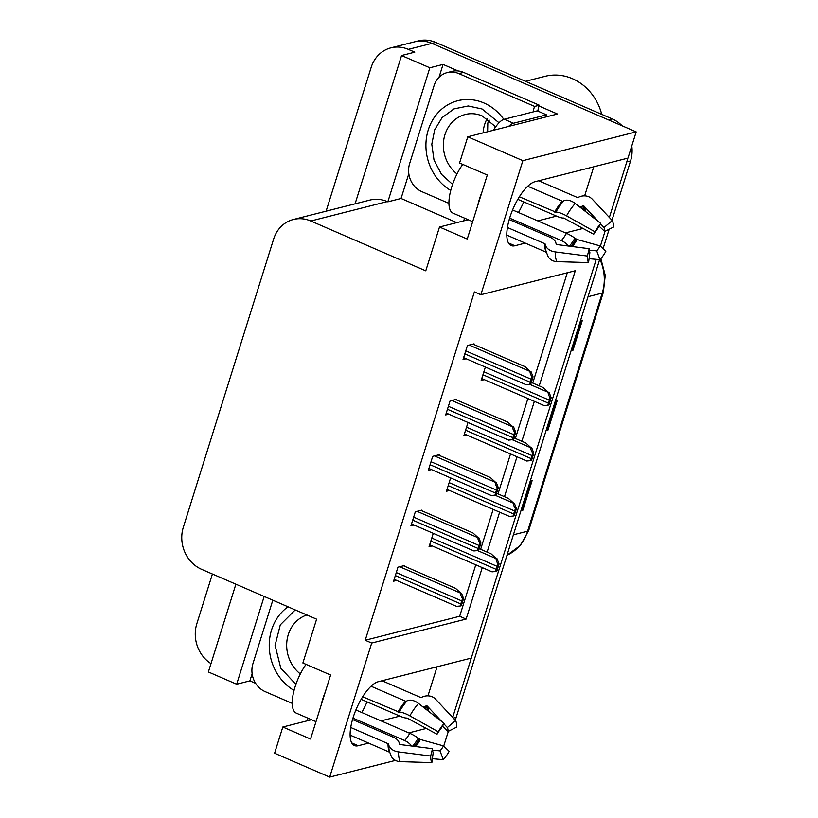 <?xml version="1.0" encoding="UTF-8"?>
<svg xmlns="http://www.w3.org/2000/svg" width="818" height="818" viewBox="0 0 818 818"><rect width="100%" height="100%" fill="white"/><g stroke="black" fill="none" stroke-linecap="round" stroke-linejoin="round"><path stroke-width="1.23" d="M367.016 701.875A34.693 12.832 -66.6 0 1 361.771 712.509M518.459 212.516A34.693 12.832 113.4 0 0 523.704 201.882M326.106 211.187L371.178 67.362A32.526 29.059 75.8 0 1 390.902 47.853L414.511 41.861A32.526 29.059 75.8 0 1 431.914 43.374L636.189 131.892L627.979 158.109L534.952 181.719A34.693 12.832 113.4 0 0 511.352 213.099A34.693 12.832 113.4 0 0 511.127 245.564A34.693 12.832 113.4 0 0 514.89 245.748L525.258 243.11M255.645 683.357L249.889 680.862L252.128 673.715M456.802 222.639L401.055 198.477L408.816 173.723M439.031 77.291L443.059 64.428L458.131 70.962M539.052 106.023L557.487 114.019L467.773 136.79L459.563 163.007L487.293 175.021L467.231 239.04L439.501 227.026L425.769 270.84L310.789 221.013A32.526 29.059 -104.2 0 0 293.376 219.5A32.526 29.059 -104.2 0 0 273.652 239.009L183.304 527.324A32.526 29.059 -104.2 0 0 201.627 569.348L316.607 619.175L302.875 662.989L330.605 675.014L310.543 739.032L282.813 727.018L274.592 753.225L329.685 777.1L395.442 760.403M235.881 584.195L208.375 671.967L236.668 684.216L264.173 596.455M236.668 684.216L249.889 680.862M401.055 198.477L387.834 201.841L429.839 67.782L443.059 64.428M387.834 201.841L387.282 201.596A32.526 29.059 -104.2 0 0 369.869 200.083L293.376 219.5M429.839 67.782L401.556 55.532L355.084 203.835M390.902 47.853A32.526 29.059 75.8 0 1 408.315 49.366L414.777 52.168L401.556 55.532M210.993 663.613A32.526 29.059 75.8 0 1 196.811 623.776L212.404 574.021M539.215 385.861L575.289 270.738L480.851 294.715L522.866 160.665L467.773 136.79M522.866 160.665L636.189 131.892M452.681 717.468L596.25 259.347L471.291 658.091L378.264 681.711A34.693 12.832 113.4 0 0 354.664 713.081A34.693 12.832 113.4 0 0 354.439 745.556A34.693 12.832 113.4 0 0 358.202 745.74L368.57 743.102M408.806 732.887L426.567 728.378M605.034 231.3L600.402 246.106L605.034 231.3M565.494 232.895L583.254 228.386M329.685 777.1L371.699 643.05L466.127 619.073L482.262 567.61M487.109 552.119L499.624 512.191M504.481 496.7L516.996 456.771M521.853 441.28L534.359 401.352M448.346 731.292L443.714 746.098M437.068 666.782L427.957 695.862M584.645 195.87L593.756 166.79M311.525 719.728L282.813 727.018M468.213 219.735L439.501 227.026M480.851 294.715L474.389 291.914L365.227 640.249L371.699 643.05M365.227 640.249L459.665 616.271L475.79 564.809M480.647 549.318L493.162 509.389M498.009 493.898L510.524 453.959M515.381 438.468L527.896 398.54M532.743 383.049L567.303 272.772M459.665 616.271L466.127 619.073M421.74 510.749L421.935 510.105L415.329 511.782L410.943 525.79L414.031 525.003M439.102 455.329L439.307 454.685L432.702 456.362L428.305 470.37L431.403 469.583M456.475 399.9L456.679 399.266L450.064 400.943L445.677 414.941L448.765 414.164M473.837 344.48L474.041 343.836L467.436 345.523L463.039 359.521L466.137 358.734M404.368 566.168L404.573 565.524L397.957 567.201L393.57 581.209L396.669 580.422M450.626 477.916L446.444 491.27L449.542 490.483M467.998 422.497L463.816 435.851L466.904 435.064M485.36 367.067L481.178 380.421L484.276 379.644M433.264 533.336L429.072 546.69L432.17 545.903M537.763 220.88L556.547 216.116M381.076 720.873L399.859 716.108M627.723 158.171A32.526 29.059 75.8 0 1 626.782 161.903L609.369 217.476M612.242 118.917L435.697 42.413A32.526 29.059 75.8 0 0 418.284 40.9L414.511 41.861A32.526 29.059 75.8 0 1 431.914 43.374L608.459 119.878L612.242 118.917A32.526 29.059 75.8 0 1 622.13 125.808M631.793 145.911A32.526 29.059 75.8 0 1 630.566 160.952L611.976 220.267M609.154 229.244L603.07 248.682M599.635 259.643L456.188 717.355A32.526 29.059 75.8 0 1 455.176 720.147M571.179 350.452L572.211 350.37A8.671 2.209 17.4 0 0 572.978 350.257L571.087 350.738M580.494 320.717L582.385 320.237L572.978 350.257M521.015 510.514L522.058 510.432A8.671 2.209 17.4 0 0 522.825 510.309L520.923 510.79M530.33 480.779L532.221 480.299L522.825 510.309M546.097 430.483L547.13 430.401A8.671 2.209 17.4 0 0 547.896 430.278L546.005 430.769M555.412 400.748L557.303 400.268L547.896 430.278M479.184 548.684L491.076 553.837L496.536 558.796C495.688 559.205 496.209 561.015 498.121 564.236A5.419 2.004 113.4 0 0 497.232 566.404L496.291 569.41A5.419 2.004 113.4 0 0 495.851 571.465L492.467 571.802M497.007 558.684L499.072 563.991L496.812 571.22L495.851 571.465M499.072 563.991L498.121 564.236M403.509 565.79L455.565 588.357L461.035 593.316C460.176 593.725 460.708 595.535 462.61 598.756A5.419 2.004 113.4 0 0 461.73 600.923L460.79 603.929A5.419 2.004 113.4 0 0 460.35 605.985L456.955 606.322M461.505 593.203L463.571 598.51L461.301 605.739L460.35 605.985M463.571 598.51L462.61 598.756M496.557 493.264L508.438 498.418L513.909 503.377C513.05 503.786 513.581 505.596 515.483 508.816A5.419 2.004 113.4 0 0 514.604 510.984L513.663 513.98A5.419 2.004 113.4 0 0 513.223 516.046L509.829 516.383M514.379 503.264L516.444 508.571L514.174 515.8L513.223 516.046M516.444 508.571L515.483 508.816M513.919 437.845L525.81 442.998L531.271 447.957C530.422 448.366 530.943 450.176 532.855 453.387A5.419 2.004 113.4 0 0 531.966 455.565L531.025 458.561A5.419 2.004 113.4 0 0 530.585 460.626L527.201 460.963M531.751 447.835L533.806 453.152L531.547 460.381L530.585 460.626M533.806 453.152L532.855 453.387M531.291 382.425L543.172 387.568L548.643 392.538C547.784 392.937 548.316 394.757 550.217 397.967A5.419 2.004 113.4 0 0 549.338 400.145L548.397 403.141A5.419 2.004 113.4 0 0 547.958 405.196L544.563 405.544M549.113 392.415L551.179 397.732L548.909 404.961L547.958 405.196M551.179 397.732L550.217 397.967M420.881 510.371L472.937 532.937L478.407 537.896C477.548 538.305 478.07 540.115 479.982 543.336A5.419 2.004 113.4 0 0 479.092 545.504L478.152 548.5A5.419 2.004 113.4 0 0 477.712 550.565L474.328 550.903M478.878 537.784L480.933 543.091L478.673 550.32L477.712 550.565M480.933 543.091L479.982 543.336M438.243 454.951L490.309 477.518L495.769 482.477C494.91 482.886 495.442 484.696 497.344 487.906A5.419 2.004 113.4 0 0 496.465 490.084L495.524 493.08A5.419 2.004 113.4 0 0 495.084 495.146L491.7 495.483M496.24 482.354L498.305 487.671L496.035 494.9L495.084 495.146M498.305 487.671L497.344 487.906M455.616 399.532L507.671 422.088L513.142 427.057C512.283 427.456 512.804 429.276 514.716 432.487A5.419 2.004 113.4 0 0 513.827 434.665L512.896 437.661A5.419 2.004 113.4 0 0 512.446 439.716L509.062 440.064M513.612 426.935L515.677 432.252L513.407 439.481L512.446 439.716M515.677 432.252L514.716 432.487M472.978 344.112L525.044 366.668L530.504 371.638C529.655 372.037 530.176 373.846 532.078 377.067A5.419 2.004 113.4 0 0 531.199 379.235L530.258 382.241A5.419 2.004 113.4 0 0 529.819 384.296L526.434 384.644M530.974 371.515L533.039 376.822L530.78 384.051L529.819 384.296M533.039 376.822L532.078 377.067M472.671 221.678L452.988 213.14A32.526 12.035 -66.6 0 1 451.751 186.893A32.526 12.035 -66.6 0 1 462.722 164.377M481.914 192.179A32.526 12.035 113.4 0 0 479.481 198.907A32.526 12.035 113.4 0 0 477.753 205.461M517.814 199.336L557.007 216.32A11.922 3.027 -150.6 0 0 563.714 218.038L593.715 234.255L594.972 231.801L566.537 215.86A11.922 3.027 -150.6 0 0 555.851 212.159L519.358 196.78M527.733 186.238L562.263 201.197A1.084 0.675 -138 0 0 562.958 201.238L563.817 200.809A11.922 7.454 42 0 1 575.218 203.477L600.811 223.467L597.201 229.285A14.877 5.501 -66.6 0 0 593.715 234.255M600.576 223.856L604.021 227.547L612.253 220.563L592.242 199.152A11.922 10.665 -29.1 0 0 579.4 196.841L578.05 197.404A1.084 0.971 150.9 0 1 577.181 197.414L538.755 180.758M546.301 252.23A1.084 0.971 -29.1 0 0 546.271 252.22L506.792 235.114M507.416 227.506L544.737 243.682A1.084 0.746 -178.7 0 1 545.238 244.193L545.504 245.185A11.922 8.2 1.3 0 0 555.238 251.913L587.375 256.044L589.185 248.713L557.048 244.582A1.084 0.746 -178.7 0 1 556.158 243.968L555.892 242.977A11.922 8.2 1.3 0 0 550.402 237.394L509.215 219.551M512.579 209.97L566.455 233.314A11.922 3.027 29.4 0 1 574.89 238.15L577.058 239.5L600.197 245.911A14.877 5.501 -66.6 0 1 596.711 250.881L589.236 250.206M568.377 246.034A11.922 7.454 -138 0 0 561.373 240.564L509.634 218.14M579.798 207.056A11.922 10.665 -29.1 0 0 581.486 206.484L582.845 205.931A1.084 0.971 150.9 0 1 584.011 206.136L598.602 221.739M587.375 256.044A24.939 9.223 -66.6 0 0 588.551 262.588L589.89 252.619A14.877 5.501 -66.6 0 1 589.185 248.713M604.021 227.547A14.877 5.501 -66.6 0 1 604.727 231.453L599.124 226.197M594.972 231.801A24.939 9.223 -66.6 0 1 600.811 223.467M600.197 245.911L605.831 251.351A24.939 9.223 -66.6 0 1 599.993 259.684L596.711 250.881M612.253 220.563A24.939 9.223 -66.6 0 1 613.428 227.107L604.727 231.453M588.551 262.588L556.986 261.648A11.922 10.665 150.9 0 1 548.04 256.474L546.025 251.198A33.988 12.567 -66.6 0 1 545.504 245.185M589.072 258.692L599.993 259.684M545.933 116.954A21.687 8.016 -66.6 0 1 546.536 114.857L513.489 123.242A21.687 8.016 113.4 0 0 508.602 126.432M464.552 218.161L464.082 219.674A21.687 8.016 113.4 0 0 463.714 220.88M546.536 114.857L537.303 110.849L504.246 119.244A21.687 8.016 113.4 0 0 493.53 130.256M448.918 203.375L421.843 191.647A21.687 19.376 75.8 0 1 409.624 163.631L434.082 85.593A21.687 19.376 75.8 0 1 447.231 72.587A21.687 19.376 75.8 0 1 458.837 73.6L534.624 106.442L539.348 105.246L463.561 72.403A21.687 19.376 -104.2 0 0 451.955 71.391L447.231 72.587M537.876 111.105A21.687 19.376 75.8 0 1 539.348 105.246M533.203 111.882A21.687 19.376 75.8 0 1 534.624 106.442M315.983 721.66L296.3 713.132A32.526 12.035 -66.6 0 1 295.063 686.885A32.526 12.035 -66.6 0 1 306.034 664.359M325.227 692.161A32.526 12.035 113.4 0 0 322.793 698.899A32.526 12.035 113.4 0 0 321.065 705.453M361.127 699.318L400.319 716.302A11.922 3.027 -150.6 0 0 407.027 718.03L437.027 734.237L438.284 731.793L409.849 715.852A11.922 3.027 -150.6 0 0 399.164 712.141L362.671 696.762M371.045 686.23L405.575 701.19A1.084 0.675 -138 0 0 406.27 701.23L407.129 700.791A11.922 7.454 42 0 1 418.54 703.46L444.123 723.46L440.513 729.267A14.877 5.501 -66.6 0 0 437.027 734.237M443.888 723.848L447.344 727.539L455.565 720.556L435.554 699.145A11.922 10.665 -29.1 0 0 422.722 696.834L421.362 697.396A1.084 0.971 150.9 0 1 420.503 697.406L382.067 680.75M389.613 752.223A1.084 0.971 -29.1 0 0 389.583 752.212L350.104 735.096M350.728 727.499L388.049 743.674A1.084 0.746 -178.7 0 1 388.55 744.175L388.816 745.178A11.922 8.2 1.3 0 0 398.55 751.906L430.687 756.026L432.497 748.705L400.36 744.574A1.084 0.746 -178.7 0 1 399.481 743.961L399.215 742.959A11.922 8.2 1.3 0 0 393.714 737.386L352.527 719.533M355.891 709.963L409.767 733.306A11.922 3.027 29.4 0 1 418.202 738.143L420.37 739.492L443.509 745.904A14.877 5.501 -66.6 0 1 440.023 750.873L432.548 750.198M411.689 746.026A11.922 7.454 -138 0 0 404.685 740.546L352.947 718.132M423.111 707.038A11.922 10.665 -29.1 0 0 424.798 706.476L426.158 705.914A1.084 0.971 150.9 0 1 427.323 706.128L441.914 721.732M430.687 756.026A24.939 9.223 -66.6 0 0 431.863 762.58L433.203 752.601A14.877 5.501 -66.6 0 1 432.497 748.705M447.344 727.539A14.877 5.501 -66.6 0 1 448.039 731.445L442.436 726.18M438.284 731.793A24.939 9.223 -66.6 0 1 444.123 723.46M443.509 745.904L449.154 751.343A24.939 9.223 -66.6 0 1 443.305 759.666L440.023 750.873M455.565 720.556A24.939 9.223 -66.6 0 1 456.741 727.1L448.039 731.445M431.863 762.58L400.309 761.64A11.922 10.665 150.9 0 1 391.352 756.466L389.337 751.19A33.988 12.567 -66.6 0 1 388.816 745.178M432.385 758.685L443.305 759.666M307.865 718.143L307.394 719.666A21.687 8.016 113.4 0 0 307.026 720.873M292.231 703.368L265.155 691.629A21.687 19.376 75.8 0 1 252.936 663.613L272.813 600.197M452.579 184.387L441.526 174.377L434 160.052L431.792 144.244L434.675 129.827L442.109 117.598L454.01 108.886L468.233 105.982L482.058 108.988L499.011 122.772M495.585 126.667L495.35 127.342M495.35 126.361L494.696 128.334M450.728 190.461A48.794 43.589 75.8 0 1 428.243 129.98A48.794 43.589 75.8 0 1 457.824 100.706A48.794 43.589 75.8 0 1 503.827 119.367M487.16 118.59A33.61 30.031 -104.2 0 0 484.624 124.551A33.61 30.031 -104.2 0 0 483.09 132.905M601.751 114.377A50.961 45.522 -104.2 0 0 572.395 78.681A50.961 45.522 -104.2 0 0 545.125 76.309L525.442 81.309M489.297 120.144L487.814 122.976L487.63 131.749M294.04 690.453A48.794 43.589 75.8 0 1 271.556 629.962A48.794 43.589 75.8 0 1 288.018 606.782M295.891 684.38L280.789 668.173L275.083 645.422L280.288 624.85L295.216 609.911M508.428 242.946L514.89 245.748M408.315 49.366L435.697 42.413M310.789 221.013L387.282 201.596M351.74 742.928L358.202 745.74M588.019 296.709L602.232 293.1A10.838 2.771 17.4 0 0 603.336 292.333L528.725 530.432A10.838 2.771 -162.6 0 1 527.62 531.199L602.232 293.1A43.374 38.743 -104.2 0 0 600.054 259.613M506.996 555.228A43.374 38.743 -104.2 0 0 527.62 531.199L513.397 534.808M630.566 160.952L626.782 161.903M456.188 717.355L453.274 718.102M547.13 430.401L556.516 400.472M572.211 350.37L581.588 320.441M522.058 510.432L531.434 480.503M430.841 541.046L496.291 569.41M431.781 538.039L497.232 566.404M477.579 550.586L496.536 558.796M395.339 575.565L460.79 603.929M396.28 572.559L461.73 600.923M399.736 566.751L461.035 593.316M448.213 485.626L513.663 513.98M449.154 482.62L514.604 510.984M494.941 495.166L513.909 503.377M465.585 430.196L531.025 458.561M466.526 427.2L531.966 455.565M512.313 439.736L531.271 447.957M482.947 374.777L548.397 403.141M483.888 371.781L549.338 400.145M529.675 384.317L548.643 392.538M412.712 520.146L478.152 548.5M413.652 517.14L479.092 545.504M417.098 511.332L478.407 537.896M430.074 464.726L495.524 493.08M431.014 461.72L496.465 490.084M434.47 455.912L495.769 482.477M447.446 409.297L512.896 437.661M448.387 406.301L513.827 434.665M451.833 400.493L513.142 427.057M464.808 353.877L530.258 382.241M465.749 350.881L531.199 379.235M469.205 345.073L530.504 371.638M554.645 212.066A32.526 12.035 -66.6 0 1 562.263 201.197M546.271 252.22A32.526 12.035 -66.6 0 1 544.737 243.682M566.455 233.314A21.687 8.016 -66.6 0 1 561.373 240.564M574.89 238.15A25.644 9.489 -66.6 0 1 569.369 246.167M581.486 206.484A25.644 9.489 -66.6 0 1 582.385 209.071M575.964 238.948A26.749 9.888 -66.6 0 1 570.984 246.371M582.845 205.931A26.749 9.888 -66.6 0 1 584.032 210.359M577.058 239.5A27.025 10 -66.6 0 1 572.385 246.555M584.011 206.136A27.025 10 -66.6 0 1 585.259 211.32M556.986 261.648A37.086 13.722 -66.6 0 1 555.238 251.913M566.537 215.86A37.086 13.722 -66.6 0 1 575.218 203.477M555.851 212.159A33.988 12.567 -66.6 0 1 563.817 200.809M546.025 251.198L545.749 250.011A32.884 12.168 -66.6 0 1 545.238 244.193M555.248 212.22A32.884 12.168 -66.6 0 1 562.958 201.238M464.082 219.674L465.698 220.379M458.837 73.6L463.561 72.403M513.489 123.242L504.246 119.244M397.957 712.059A32.526 12.035 -66.6 0 1 405.575 701.19M389.583 752.212A32.526 12.035 -66.6 0 1 388.049 743.674M409.767 733.306A21.687 8.016 -66.6 0 1 404.685 740.546M418.202 738.143A25.644 9.489 -66.6 0 1 412.681 746.159M424.798 706.476A25.644 9.489 -66.6 0 1 425.697 709.063M419.276 738.93A26.749 9.888 -66.6 0 1 414.297 746.364M426.158 705.914A26.749 9.888 -66.6 0 1 427.344 710.351M420.37 739.492A27.025 10 -66.6 0 1 415.697 746.548M427.323 706.128A27.025 10 -66.6 0 1 428.581 711.312M400.309 761.64A37.086 13.722 -66.6 0 1 398.55 751.906M409.849 715.852A37.086 13.722 -66.6 0 1 418.54 703.46M399.164 712.141A33.988 12.567 -66.6 0 1 407.129 700.791M389.337 751.19L389.061 749.994A32.884 12.168 -66.6 0 1 388.55 744.175M398.56 712.212A32.884 12.168 -66.6 0 1 406.27 701.23M307.394 719.666L309.01 720.361M457.017 173.948A33.61 30.031 75.8 0 1 444.961 134.622A33.61 30.031 75.8 0 1 465.34 114.469C470.841 113.078 476.413 113.549 482.068 115.849L495.708 126.831M300.329 673.94A33.61 30.031 75.8 0 1 288.273 634.615A33.61 30.031 75.8 0 1 306.893 614.962M528.725 530.432L520.401 545.401L506.986 555.269M600.852 258.692L605.259 275.369L603.336 292.333M429.665 544.819L492.18 571.915M394.164 579.338L456.679 606.435M447.027 489.399L509.553 516.485M464.399 433.98L526.915 461.066M481.771 378.55L544.287 405.646M411.526 523.919L474.051 551.005M428.898 468.499L491.413 495.585M446.26 413.07L508.786 440.166M463.632 357.65L526.148 384.746M461.608 99.755L457.824 100.706"/></g></svg>
